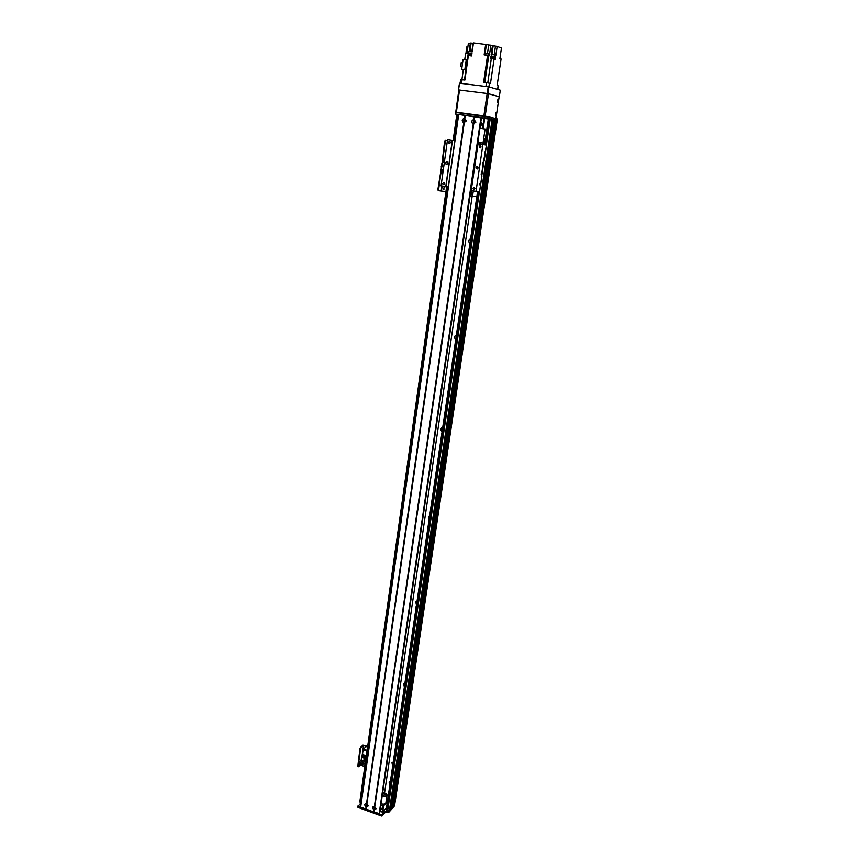 <?xml version="1.0" encoding="UTF-8"?>
<svg xmlns="http://www.w3.org/2000/svg" width="859" height="859" viewBox="0 0 859 859"><rect width="100%" height="100%" fill="white"/><g stroke="black" fill="none" stroke-linecap="round" stroke-linejoin="round"><path stroke-width="1.29" d="M389.471 787.682L389.653 786.5M389.836 781.583L390.136 783.225M389.868 784.997L389.106 782.098L390.383 781.518M392.692 762.309L392.971 764.016M392.713 765.766L391.951 762.824L393.229 762.244M404.385 683.388L404.6 685.342M404.364 686.975L403.644 683.882L404.9 683.324M416.583 601.397L416.679 603.641M416.454 605.123L415.81 601.869L417.023 601.332M429.317 516.141L429.232 518.696M429.028 520.039L428.48 516.581L429.618 516.098M442.632 427.428L442.288 430.348M442.117 431.529C440.742 430.359 440.603 429.124 441.698 427.825L442.718 427.417M456.344 335.246L455.882 338.36M455.742 339.359C454.25 338.07 454.175 336.749 455.538 335.386L456.365 335.085M470.528 239.264L470.056 242.506M469.937 243.322C468.305 241.851 468.348 240.423 470.034 239.038L470.592 238.866M485.324 139.169L484.83 142.551M484.734 143.163L483.789 142.229M483.574 140.339L485.421 138.514M472.171 196.174L384.553 793.018M361.371 801.383L360.157 800.159M496.083 118.542L495.847 120.099L455.367 114L455.549 112.411L492.067 117.64L496.072 118.531L495.836 120.099L496.663 118.692L495.89 120.174L497.178 120.389L394.711 804.829L393.54 805.13M393.358 806.268L391.672 807.449M494.172 119.734L391.532 808.34L390.598 808.63M484.562 144.795L488.341 118.746L493.163 119.508L390.469 809.522L389.374 810.724L387.656 810.896L386.174 810.005L477.658 191.439M469.422 246.748L469.648 245.244M455.249 342.644L455.463 341.206M441.655 434.675L441.773 433.355M428.587 523.067L428.781 521.746M416.024 608.043L416.035 606.905M403.945 689.777L404.127 688.542M392.316 768.461L392.488 767.28M458.502 114.741L456.902 114.569M391.521 808.362L494.161 119.723L493.152 119.562M393.529 805.205L495.901 120.11L494.172 119.777M480.761 122.526C482.404 123.234 482.5 124.19 481.029 125.403L480.342 125.371M474.973 121.441L474.726 122.644M474.189 122.783L474.179 121.087L474.189 122.783M465.524 120.174L465.288 121.355M464.74 121.506L464.73 119.809L464.74 121.506M485.056 129.312L486.752 129.548M486.785 129.301L479.934 128.141M481.469 117.629L488.331 118.875M484.734 118.091L483.188 128.603M484.089 117.984L482.543 128.506M360.05 800.266L359.696 800.738L361.274 802.059M361.199 802.585L358.16 806.279L381.697 814.847L385.412 811.347L389.052 811.089L393.272 806.429L393.121 807.481M394.281 805.323L394.109 806.461L393.937 805.355M393.1 807.578L388.88 812.238L385.24 812.507L381.525 816.007L357.988 807.428L357.935 806.107M360.855 802.929L359.663 801.651M443.341 186.22L444.264 187.498M445.306 186.532L444.522 187.445L443.051 186.178M446.497 187.584L446.218 186.65M443.953 188.647L443.888 189.839M443.212 189.152L443.609 188.647L443.931 189.828L443.212 189.152M444.565 141.499L445.295 141.606L446.068 140.157L445.338 140.049L444.565 141.499L441.784 165.486L437.929 189.12L438.176 190.623L438.96 190.762M441.021 166.947L441.751 167.054L442.514 165.594L442.17 164.015L441.44 163.908M441.751 167.054L438.659 189.238L437.929 189.12M445.928 191.621L438.895 190.73L438.659 189.238M443.33 169.62L442.138 169.448L441.655 172.96L442.836 173.142M442.138 169.448L443.341 169.556M366.439 804.443L367.609 805.141L366.439 804.443M374.288 807.288L375.469 807.986L374.288 807.288M380.87 805.108L383.619 805.839L387.398 801.748M388.322 795.488L387.033 795.037M380.569 807.159L381.546 809.06L380.269 809.242M383.039 805.892L382.137 812.066L379.968 811.283M383.619 805.839L382.706 812.013L382.137 812.066M386.486 807.889L382.706 812.013M373.923 809.79C372.033 807.879 372.205 806.708 374.427 806.29L376.167 808.759L373.923 809.79L373.611 811.905L360.565 807.063L458.545 114.408L481.491 117.5L379.624 813.645L373.611 811.905M375.684 807.975L374.041 806.998C373.923 808.276 374.427 808.716 375.555 808.308L375.684 807.975M374.041 806.998L375.555 808.287M473.202 124.168C470.947 122.246 471.183 120.657 473.889 119.401L475.94 122.118L473.202 124.168L374.427 806.29M475.263 122.053L474.007 120.743C472.761 121.849 472.89 122.622 474.383 123.073L475.263 122.053M474.49 120.743L474.018 123.095M463.742 122.891C461.508 120.969 461.734 119.38 464.418 118.134L466.469 120.829L463.742 122.891L366.568 803.444L368.296 805.903L366.074 806.934C364.184 805.023 364.356 803.863 366.568 803.444M465.793 120.775L464.558 119.465C463.312 120.55 463.441 121.334 464.923 121.795L465.793 120.775M465.03 119.476L464.569 121.806M367.824 805.13L366.202 804.153C366.074 805.42 366.568 805.86 367.695 805.463L367.824 805.13M366.202 804.153L367.706 805.452M474.179 119.702L474.64 116.566M473.889 119.401L474.308 116.513M374.685 806.44L473.567 123.975M474.361 119.465L474.78 116.577M374.825 806.429L473.674 124.233M464.418 118.134L464.837 115.246M365.762 809.049L366.074 806.934M464.708 118.435L465.159 115.299M366.052 809.017L366.385 806.719M464.891 118.198L465.31 115.31M366.159 809.189L366.46 807.073M366.954 803.584L464.214 122.955M374.009 812.045L374.309 809.93M373.901 811.873L374.234 809.575M366.836 803.594L464.107 122.687M483.434 140.307L484.057 140.414L483.456 144.516M484.508 144.677L477.658 143.689M480.578 144.108L480.772 142.766M480.127 144.044L480.321 142.701M497.855 99.601L497.425 102.189L497.855 99.601M495.911 112.615L495.482 115.181L495.911 112.615M459.511 90.055L487.16 93.534L483.875 115.901L456.376 112.239L459.511 90.055L458.856 90.002L455.807 112.175M491.82 117.586L485.174 116.105L488.47 93.749L487.16 93.534M488.47 93.749L499.165 96.702L495.922 118.499M456.376 112.239L458.599 112.808M459.533 112.926L490.553 117.393M483.875 115.901L485.174 116.105M496.985 118.735L497.082 120.367L496.663 118.692M455.367 114L456.805 114.548M382.556 793.609L384.649 793.716L385.841 794.951L382.309 795.251M382.663 792.868C385.315 792.9 386.765 793.662 387.022 795.133L385.884 802.843C385.272 804.121 383.737 804.454 381.289 803.82L381.074 803.734M387.022 795.133C386.41 796.4 384.875 796.722 382.416 796.089L382.201 796.003M480.943 142.777L477.862 142.336L480.943 142.777M479.923 128.238L485.088 129.054L483.026 143.066L477.862 142.336M477.862 142.293L483.026 143.066M488.889 86.899L489.437 83.216L486.484 82.722L485.926 86.48L487.01 86.63M485.926 86.48L460.66 83.366M469.98 55.76L471.612 55.953L471.956 53.516L468.713 53.151L468.95 51.529L472.192 51.894L473.459 42.95L486.387 44.571L484.873 54.987M460.102 83.302L460.617 79.64L464.902 80.07L468.37 55.577L469.54 55.717M489.437 83.216L490.468 83.527L494.075 58.97L490.564 58.541L490.929 56.103L495.6 56.962L494.44 56.533L494.677 54.912L491.165 54.482L492.475 45.527L490.876 45.237L489.329 55.824L487.558 55.298L483.617 82.367L486.484 82.722M487.558 55.298L484.143 54.912L485.679 44.303M471.655 55.674L468.789 55.631M494.075 58.97L495.246 59.389L495.6 56.962M494.494 59.121L491.67 58.68M494.666 58.777L494.816 57.736L491.949 57.328L491.788 58.369M498.113 85.911L497.125 85.524L501.076 58.96L499.895 58.53L501.441 48.072L497.157 46.397L495.836 55.341L494.677 54.912M490.929 56.103L494.44 56.533M487.45 53.58L488.696 45.001L486.387 44.571M467.199 51.712L468.402 43.229L470.303 43.444L469.154 51.551M471.076 43.498L470.303 43.444M473.416 43.283L470.528 43.079L469.325 51.572M488.696 45.001L490.876 45.237M492.475 45.527L493.163 45.785L491.874 54.568M497.157 46.397L493.163 45.785M500.368 58.09L500.131 56.93M461.906 79.704L463.355 69.418L464.826 69.59L461.702 69.214L463.312 69.719M469.078 53.301L465.632 53.247L464.74 59.604M467.876 46.912L466.534 47.052L467.833 47.191M466.534 47.052L465.997 53.29M468.821 53.913L469.583 53.977M471.14 43.025L469.916 51.637M469.551 54.246L468.713 53.151M461.702 69.214L463.076 59.411L466.222 59.776L464.826 69.59M469.057 53.462L466.383 53.333M468.735 53.011L466.437 53.14M468.885 51.937L466.716 51.723L466.566 52.764M462.099 66.358L460.735 66.197L461.294 62.235L462.657 62.396M460.735 66.197L462.067 66.626M471.913 53.816L469.648 53.559M488.148 55.481L485.067 55.008M488.159 55.266L485.12 54.826M488.137 54.858L488.288 53.806L485.41 53.398L485.26 54.45M471.806 54.611L469.068 54.257L468.917 55.298M458.856 90.012L487.858 93.588L499.197 96.734M458.577 89.873L459.511 83.226L458.287 89.862M459.511 83.226L488.191 86.77L487.203 93.481M487.858 93.588L488.846 86.877L500.292 90.216L499.315 96.745M488.846 86.877L488.191 86.77M484.444 152.773L485.12 151.581L484.616 154.094L484.444 152.773M479.848 183.805L480.535 182.602L480.02 185.072L479.848 183.805M481.298 176.063L483.724 160.622L481.416 176.127M482.694 163.94L482.941 162.319M481.169 174.27L481.405 172.648M479.569 191.525L476.004 191.353L482.908 144.527L486.452 145.085L483.714 160.622M454.841 140.575L447.55 139.502L441.064 185.866L448.312 186.768M478.044 143.84L471.204 190.601L477.948 143.829L482.908 144.527M476.004 191.353L471.204 190.601M478.248 167.881L477.4 168.955C475.693 168.622 475.478 167.784 476.745 166.453L478.248 167.881M474.995 188.561L474.329 189.42C472.922 189.205 472.718 188.518 473.717 187.391L474.995 188.561M481.115 146.953L480.374 147.866C478.968 147.533 478.817 146.825 479.913 145.762L481.115 146.953M471.108 190.58L477.948 143.829M444.683 183.826L444.006 184.696C442.632 184.427 442.439 183.74 443.448 182.656L444.683 183.826M450.481 142.573L449.719 143.485C448.355 143.12 448.215 142.411 449.311 141.381L450.481 142.573M477.722 166.592L477.464 168.922M447.292 162.072L447.045 164.337M447.764 163.317L446.905 164.391C445.241 164.015 445.048 163.178 446.315 161.889L447.764 163.317M452.306 140.178L445.767 186.607M473.309 190.934L472.525 196.217L470.957 196.035L471.741 190.687M470.957 196.035L470.023 195.884M476.874 196.4L472.525 196.217M445.295 141.606L442.17 164.015M447.421 140.361L446.068 140.157M444.887 158.486L443.695 158.314L443.201 161.846L444.393 162.018M443.695 158.314L444.898 158.453M364.441 748.704L365.859 750.294M365.966 749.971L365.794 750.379C364.538 750.798 364.001 750.304 364.205 748.898L365.966 749.971M367.147 749.639L367.083 750.422M366.986 751.11L367.201 749.617M365.161 746.815L365.794 747.534M364.85 747.147L365.719 747.684L364.85 747.147M359.953 748.78L360.576 748.994L361.306 747.287L360.683 747.072L359.953 748.78L357.763 766.582M360.576 748.994L358.203 766.067L357.58 765.852M360.683 747.072L362.949 744.968L367.695 746.117M360.329 765.015L358.6 766.679L358.203 766.067M367.641 746.482L363.572 745.183L361.306 747.287M362.809 764.725L361.886 764.016M362.369 763.544L362.885 764.199M364.71 763.715L363.035 763.136L362.659 765.831L364.323 766.411L365.29 763.157M364.323 766.411L364.903 765.852M362.702 765.487L361.113 764.757M363.035 763.136L364.721 761.504L362.777 760.827L361.091 762.459L359.416 761.869L359.041 764.564L360.716 765.144L362.949 763.705M359.416 761.869L361.167 760.194L361.575 757.273L365.902 758.776M362.638 756.264L361.575 757.273M365.494 761.697L361.167 760.194M365.193 760.194L363.958 759.764L363.776 760.999L365.021 761.428L365.193 760.194L363.991 759.818L363.776 760.999M363.25 754.943L363.013 756.575M364.506 757.649L364.903 755.19L364.27 755.04L363.926 757.445L364.506 757.649L364.903 755.19M366.342 755.684L365.988 758.153M365.494 757.982L365.891 755.533L365.247 755.383L365.837 755.587L365.494 757.982L364.914 757.788L365.247 755.383M363.529 757.305L363.915 754.846L363.282 754.696L362.949 757.101L363.529 757.305L363.915 754.846M363.282 754.696L363.862 754.9M364.27 755.04L364.85 755.244M361.091 762.459L360.716 765.144M362.777 760.827L362.401 763.511M365.032 761.332L365.15 760.226M363.829 760.977L364.989 761.385M494.838 119.873L392.241 807.578M494.644 119.841L392.069 807.589M493.828 119.648L391.167 808.749M493.635 119.626L390.995 808.77M493.152 119.508L390.458 809.543M492.132 119.283L389.374 810.724M490.199 118.982L486.334 145.074M484.025 160.665L481.727 176.127M479.451 191.536L387.656 810.896M489.007 118.821L485.152 144.881M478.259 191.471L386.679 810.542M495.922 120.185L393.562 805.141M496.481 120.26L394.034 805.302M496.803 120.303L394.313 805.28M497.168 120.389L394.7 804.862M457.75 114.634L454.11 140.457M447.571 186.725L360.759 801.157M389.052 811.089L388.88 812.238M360.415 801.501L360.254 802.65M360.608 801.576L360.447 802.714M358.16 806.279L357.988 807.428M381.697 814.847L381.525 816.007M382.276 814.783L382.105 815.943M385.412 811.347L385.24 812.507M387.141 811.186L386.969 812.335M387.334 811.25L387.162 812.41M441.891 185.995L441.204 190.881M442.149 186.038L441.462 190.913M458.706 114.43L360.683 807.192M379.603 813.677L481.48 117.49M379.42 813.881L481.298 117.458M379.13 813.913L480.976 117.404M492.067 117.64L491.831 119.218M489.888 118.907L490.124 117.329M489.651 118.875L489.888 117.296M487.708 118.574L487.944 116.996M484.734 117.919L484.97 116.33M484.079 117.823L484.315 116.233M455.646 114.022L455.871 112.443M462.078 79.726L461.551 83.463M498.123 85.825L497.586 89.433M493.904 56.769L493.807 57.478M491.616 56.35L487.762 82.894M491.681 56.2L491.917 54.579M484.809 82.507L488.728 55.674M464.461 80.016L468.209 53.526M473.041 43.24L471.816 51.851M471.441 54.514L471.548 53.773M495.46 46.214L494.193 54.847M481.845 176.159L479.569 191.546M452.5 140.21L445.961 186.628M363.572 745.183L361.918 756.951M363.797 745.161L362.176 756.704M429.135 516.184L428.48 516.581M442.6 427.428L441.698 427.825M456.354 335.182L455.538 335.386M470.571 239.006L470.034 239.038M495.901 120.11L393.368 806.311M488.341 118.746L484.497 144.784M477.604 191.439L386.174 810.005M497.178 120.389L394.711 804.829M456.805 114.537L453.165 140.318M446.626 186.671L360.028 800.395M481.566 122.762L480.75 122.601M474.769 121.216L474.179 121.087M465.299 119.927L464.73 119.809M393.121 807.535L393.293 806.408M359.696 800.738L359.534 801.887M357.913 806.021L357.752 807.17M438.895 190.73L438.176 190.623M360.565 807.063L458.545 114.408M455.742 112.175L458.856 90.002M455.334 113.989L455.549 112.411M498.252 85.889L497.715 89.465M486.516 145.096L484.208 160.687M481.91 176.159L479.633 191.546M444.135 182.699L443.448 182.656M450.019 141.488L449.311 141.381M480.675 145.88L479.913 145.762M474.469 187.434L473.717 187.391M477.658 166.549L476.745 166.453M447.163 161.986L446.315 161.889M442.428 165.562L441.698 165.454M358.289 766.776L357.666 766.55"/></g></svg>
